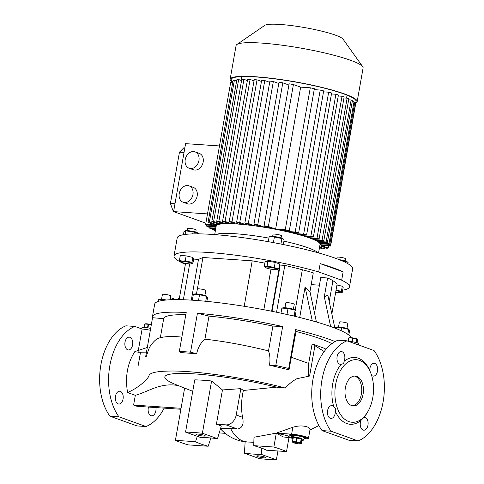 <?xml version="1.0" encoding="UTF-8"?>
<svg xmlns="http://www.w3.org/2000/svg" width="484" height="484" viewBox="0 0 484 484"><rect width="100%" height="100%" fill="white"/><g stroke="black" fill="none" stroke-linecap="round" stroke-linejoin="round"><path stroke-width="0.73" d="M292.935 438.667A6.413 0.871 10 0 1 292.469 438.51A6.413 0.871 10 0 1 291.205 437.736A6.413 0.871 10 0 1 295.591 437.675A6.413 0.871 10 0 1 302.567 439.194A6.413 0.871 10 0 1 303.837 439.968A6.413 0.871 10 0 1 301.889 440.246M302.936 437.106A6.413 0.871 10 0 1 304.2 437.881A6.413 0.871 -170 0 0 300.776 436.477A6.413 0.871 -170 0 0 294.091 435.4A6.413 0.871 -170 0 0 291.568 435.654A6.413 0.871 10 0 1 295.96 435.594A6.413 0.871 10 0 1 302.936 437.106M299.868 443.235A3.92 0.532 10 0 1 300.443 443.828A3.92 0.532 10 0 1 297.4 443.665A3.92 0.532 10 0 1 293.697 442.812A3.92 0.532 10 0 1 293.068 442.527A3.92 0.532 10 0 1 295.071 442.243A3.92 0.532 10 0 1 299.868 443.235M301.296 443.616L300.776 442.927L301.435 439.157L301.962 439.853L301.296 443.616L300.443 443.828M301.435 439.157A4.81 0.653 10 0 0 301.308 439.109A4.81 0.653 10 0 0 301.163 439.061L300.503 442.824A4.81 0.653 10 0 1 300.643 442.872A4.81 0.653 10 0 1 300.776 442.927M296.057 441.825A4.81 0.653 10 0 1 296.51 441.898L297.17 438.129A4.81 0.653 10 0 0 296.722 438.062L296.057 441.825L292.59 441.589L293.256 437.826A4.81 0.653 10 0 0 293.074 437.851L292.409 441.62A4.81 0.653 10 0 1 292.59 441.589M300.503 442.824L296.51 441.898M292.409 441.62L292.935 442.315M301.163 439.061L297.17 438.129M296.722 438.062L293.256 437.826M291.785 434.547A6.413 0.871 -170 0 0 291.755 434.608L291.568 435.654A6.413 0.871 -170 0 0 294.998 437.052A6.413 0.871 -170 0 0 301.683 438.129M303.837 439.968L304.388 436.834A6.413 0.871 -170 0 0 304.382 436.768M358.626 345.007L358.838 343.791A6.413 0.871 -170 0 0 357.573 343.023A6.413 0.871 -170 0 0 348.274 341.287M356.496 342.678L357.325 339.242L356.974 339A3.92 0.532 -170 0 0 356.345 338.715A3.92 0.532 -170 0 0 352.636 337.868A3.92 0.532 -170 0 0 349.593 337.699L348.74 337.911L348.153 341.244M357.107 342.866L357.628 339.907L357.107 339.217A4.81 0.653 -170 0 0 356.974 339.169A4.81 0.653 -170 0 0 356.835 339.121L356.218 342.599M348.317 341.293L348.922 337.886A4.81 0.653 -170 0 0 348.74 337.911M348.922 337.886L352.388 338.122L351.765 341.668M352.213 341.74L352.842 338.189A4.81 0.653 -170 0 0 352.388 338.122M352.842 338.189L356.835 339.121M144.069 327.432L144.674 324.026A4.81 0.653 -170 0 0 144.492 324.05L143.899 327.42M151.335 324.619A3.92 0.532 -170 0 0 145.345 323.838L144.492 324.05M144.674 324.026L148.14 324.262L147.517 327.807M147.965 327.88L148.588 324.328A4.81 0.653 -170 0 0 148.14 324.262M148.588 324.328L151.31 324.74M150.663 328.412A6.413 0.871 -170 0 0 141.957 327.704L141.745 328.896M204.895 295.409L205.767 290.491A4.277 0.581 -170 0 0 205.736 290.4A4.277 0.581 -170 0 0 201.35 289.123A4.277 0.581 -170 0 0 197.345 289.008L196.48 293.927M183.424 234.716L183.962 231.673L185.433 230.68A6.431 0.871 10 0 1 186.812 230.596A6.431 0.871 10 0 1 192.934 231.4A6.431 0.871 10 0 1 197.539 232.816L198.597 233.53M185.057 230.771L193.068 231.884L198.658 233.566M187.344 230.62L187.719 228.478A4.277 0.581 10 0 1 189.401 228.315A4.277 0.581 10 0 1 193.854 229.029A4.277 0.581 10 0 1 196.141 229.96L195.76 232.102M339.181 259.666A6.431 0.871 10 0 1 346.961 261.626L348.026 262.34M339.677 259.866L348.081 262.376M336.876 258.783L337.142 257.288A4.277 0.581 10 0 1 338.824 257.125A4.277 0.581 10 0 1 343.277 257.839A4.277 0.581 10 0 1 345.564 258.771L345.189 260.912M283.14 238.806L274.392 237.003L269.134 236.882L270.738 236.47A6.431 0.871 10 0 1 281.071 237.892A6.431 0.871 10 0 1 282.844 238.606L284.132 239.961L283.328 244.547M272.649 236.404L273.024 234.268A4.277 0.581 10 0 1 275.947 234.226A4.277 0.581 10 0 1 280.599 235.236A4.277 0.581 10 0 1 281.446 235.75L281.071 237.892M266.551 268.057A6.092 0.829 10 0 1 265.571 267.61A6.092 0.829 10 0 1 268.693 267.168A6.092 0.829 10 0 1 276.146 268.705A6.092 0.829 10 0 1 277.042 269.63A6.092 0.829 10 0 1 272.317 269.376A6.092 0.829 10 0 1 266.551 268.057M277.042 269.63L278.699 268.916L276.424 268.578L274.313 267.337L267.071 266.212L264.216 266.654L265.571 267.61M351.021 337.681A99.758 13.54 -170 0 0 331.467 326.827A99.758 13.54 -170 0 0 222.906 303.214A99.758 13.54 -170 0 0 154.668 304.17L152.46 316.687A99.758 13.54 -170 0 0 152.551 317.71L163.689 318.666L160.331 337.699M335.122 341.577A99.758 13.54 -170 0 0 329.259 339.338A99.758 13.54 -170 0 0 295.573 329.543L296.014 331.455L289.015 369.806L288.706 368.475L295.573 329.543M356.799 376.389A14.962 9.19 93.9 0 0 355.238 376.056A14.962 9.19 93.9 0 0 345.177 389.082A14.962 9.19 93.9 0 0 351.65 405.586A14.962 9.19 93.9 0 0 353.211 405.919A14.962 9.19 93.9 0 0 363.272 392.893A14.962 9.19 93.9 0 0 356.799 376.389M352.376 405.798A14.962 9.19 93.9 0 0 361.657 392.101A14.962 9.19 93.9 0 0 355.117 376.274A14.962 9.19 93.9 0 0 354.391 376.062M258.547 455.849A4.701 0.635 10 0 1 263.453 456.636A4.701 0.635 10 0 1 265.964 457.664A4.701 0.635 10 0 1 264.119 457.846A4.701 0.635 10 0 1 259.212 457.059A4.701 0.635 10 0 1 256.702 456.031A4.701 0.635 10 0 1 258.547 455.849M197.817 434.039A4.701 0.635 10 0 1 202.717 434.832A4.701 0.635 10 0 1 205.234 435.86A4.701 0.635 10 0 1 203.383 436.042A4.701 0.635 10 0 1 198.482 435.249A4.701 0.635 10 0 1 195.972 434.227A4.701 0.635 10 0 1 197.817 434.039M359.618 360.399A31.351 19.251 -86.1 0 1 370.502 372.347A31.351 19.251 -86.1 0 1 367.834 411.654A31.351 19.251 -86.1 0 1 348.831 421.576A31.351 19.251 -86.1 0 1 335.666 384.326A31.351 19.251 -86.1 0 1 359.618 360.399M360.985 420.384L363.914 417.456A6.413 3.939 -86.1 0 1 364.609 417.402A6.413 3.939 -86.1 0 1 365.281 417.547A6.413 3.939 -86.1 0 1 368.052 424.619A6.413 3.939 -86.1 0 1 363.738 430.197A6.413 3.939 -86.1 0 1 363.073 430.058A6.413 3.939 -86.1 0 1 360.985 420.384A33.493 20.564 -86.1 0 1 346.78 423.548A33.493 20.564 -86.1 0 1 335.315 411.17A6.413 3.939 -86.1 0 1 330.935 418.424A6.413 3.939 -86.1 0 1 330.269 418.279A6.413 3.939 -86.1 0 1 327.493 411.206A6.413 3.939 -86.1 0 1 331.806 405.622A6.413 3.939 -86.1 0 1 332.472 405.767A6.413 3.939 -86.1 0 1 333.706 406.608C335.406 407.746 335.944 409.264 335.315 411.17M367.834 411.654L367.078 412.949A33.493 20.564 -86.1 0 1 363.914 417.456M370.502 372.347L369.764 370.581A6.413 3.939 -86.1 0 1 374.144 363.327A6.413 3.939 -86.1 0 1 374.816 363.466A6.413 3.939 -86.1 0 1 377.587 370.538A6.413 3.939 -86.1 0 1 373.279 376.122A6.413 3.939 -86.1 0 1 372.607 375.983A6.413 3.939 -86.1 0 1 371.585 375.348M344.1 361.36C344.094 363.054 343.12 364.029 341.166 364.289A6.413 3.939 -86.1 0 1 340.47 364.343A6.413 3.939 -86.1 0 1 339.804 364.204A6.413 3.939 -86.1 0 1 337.027 357.125A6.413 3.939 -86.1 0 1 341.341 351.547A6.413 3.939 -86.1 0 1 342.013 351.686A6.413 3.939 -86.1 0 1 344.1 361.36A33.493 20.564 -86.1 0 1 358.305 358.196A33.493 20.564 -86.1 0 1 369.764 370.581M304.254 437.59A8.549 1.162 -170 0 0 306.033 437.488M304.127 438.286A8.549 1.162 -170 0 0 306.366 437.905A8.549 1.162 -170 0 0 301.798 436.036A8.549 1.162 -170 0 0 292.887 434.602A8.549 1.162 -170 0 0 289.529 434.934A8.549 1.162 -170 0 0 291.501 436.06M243.373 390.467L240.851 388.646L222.452 389.947L211.599 380.987A63.416 8.609 -170 0 0 202.645 380.224A63.416 8.609 -170 0 0 194.762 379.843L185.553 432.091A63.416 8.609 10 0 1 193.431 432.466A63.416 8.609 10 0 1 202.385 433.228L217.504 438.661L221.309 425.981L216.408 424.22L225.949 424.867L237.541 429.03C242.417 428.074 244.075 424.153 242.514 417.275C241.008 408.381 241.298 399.445 243.373 390.467L276.552 387.139L285.324 388.065C248.51 378.089 193.981 370.314 168.898 371.071C155.939 371.313 149.272 372.958 148.909 376.007C149.108 376.6 142.205 386.075 127.582 392.554C124.957 377.012 127.365 363.369 134.8 351.626L147.305 347.458M211.599 380.987L202.385 433.228M245.14 441.807L244.426 453.23A38.478 5.221 10 0 0 253.743 454.119A38.478 5.221 10 0 0 261.263 454.373L261.65 448.142M120.371 391.374A6.413 3.939 93.9 0 0 119.699 391.229A6.413 3.939 93.9 0 0 115.392 396.813A6.413 3.939 93.9 0 0 118.163 403.886A6.413 3.939 93.9 0 0 118.834 404.025A6.413 3.939 93.9 0 0 123.142 398.447A6.413 3.939 93.9 0 0 120.371 391.374M125.005 342.188A6.413 3.939 93.9 0 0 128.369 349.95A6.413 3.939 93.9 0 0 132.598 344.917A6.413 3.939 93.9 0 0 129.234 337.154A6.413 3.939 93.9 0 0 125.005 342.188M148.497 407.068A6.413 3.939 93.9 0 0 148.273 408.042A6.413 3.939 93.9 0 0 151.637 415.804A6.413 3.939 93.9 0 0 155.866 410.771A6.413 3.939 93.9 0 0 155.927 407.57M276.4 433.113L291.622 434.148A10.69 1.452 10 0 1 302.766 435.945A10.69 1.452 10 0 1 308.471 438.274L310.135 428.848L308.09 427.215C303.577 425.521 298.489 425.539 292.832 427.269L276.4 433.113L287.157 435.685C289.444 436.586 290.079 437.246 289.051 437.657L291.211 437.802M283.104 436.883L288.966 437.681L286.516 451.554L266.4 450.193A38.478 5.221 10 0 0 253.749 445.649L253.979 437.252L276.31 433.138L283.104 436.883M237.541 429.03L230.602 428.497C233.857 435.019 238.049 439.236 243.168 441.142L247.257 442.007L253.84 442.279M170.646 299.747A2.85 1.779 -60.6 0 1 171.07 299.39L171.457 299.118A3.563 2.22 119.4 0 0 170.749 299.741M175.256 299.638L173.689 298.755A3.563 2.22 119.4 0 0 171.457 299.118M170.15 299.765L170.834 295.918A4.277 0.581 -170 0 0 168.275 294.919A4.277 0.581 -170 0 0 162.412 294.435L161.541 299.354M165.08 300.134L158.443 299.723L159.629 299.421A6.431 0.871 10 0 1 159.811 299.384A6.431 0.871 10 0 1 166.472 300.001M346.955 328.448L347.827 323.524A4.277 0.581 -170 0 0 345.261 322.526A4.277 0.581 -170 0 0 339.405 322.041L338.534 326.96M347.802 334.335L348.68 329.392L341.595 327.747L335.436 327.329L336.622 327.027A6.431 0.871 10 0 1 336.804 326.99A6.431 0.871 10 0 1 343.041 327.529A6.431 0.871 10 0 1 348.728 329.162L349.605 330.626L348.819 335.085M293.395 309.216L294.26 304.297A4.277 0.581 -170 0 0 291.979 303.359A4.277 0.581 -170 0 0 287.52 302.645A4.277 0.581 -170 0 0 285.838 302.809L284.973 307.727M294.181 316.161L295.113 310.159L288.028 308.514L281.876 308.096L283.061 307.794A6.431 0.871 10 0 1 288.053 308.066A6.431 0.871 10 0 1 294.133 309.457A6.431 0.871 10 0 1 295.167 309.929L296.045 311.394L295.161 316.397M294.109 315.852L292.784 315.828M288.295 314.794L286.298 314.34M199.118 300.685L197.611 300.57M193.134 300.243L192.42 300.201M205.748 301.278L206.62 296.359L199.535 294.714L193.376 294.29L194.568 293.988A6.431 0.871 10 0 1 199.807 294.296A6.431 0.871 10 0 1 206.674 296.123L207.545 297.587L206.88 301.387M189.649 263.889A6.092 0.829 10 0 1 180.266 261.82A6.092 0.829 10 0 1 182.438 261.299A6.092 0.829 10 0 1 189.553 262.516A6.092 0.829 10 0 1 191.737 263.841A6.092 0.829 10 0 1 189.649 263.889M179.437 260.434L180.314 255.467L186.146 255.867L192.856 257.428L193.739 258.589L192.862 263.556L191.979 262.388L185.269 260.828L182.274 261.082L179.437 260.434L180.32 261.602M335.963 290.654A6.092 0.829 10 0 1 341.159 292.657A6.092 0.829 10 0 1 339.072 292.699A6.092 0.829 10 0 1 335.678 292.276M336.961 284.997L342.279 286.238L343.162 287.399L342.285 292.366L341.159 292.657M342.285 292.366L341.408 291.205L336.035 290.255M190.587 168.553A8.706 6.77 109.8 0 1 189.147 168.251A8.706 6.77 109.8 0 1 185.433 158.673A8.706 6.77 109.8 0 1 193.582 151.559A8.706 6.77 109.8 0 1 195.028 151.861A8.706 6.77 109.8 0 1 198.743 161.438A8.706 6.77 109.8 0 1 190.587 168.553M189.147 168.251L193.364 169.763A8.706 6.77 -70.2 0 0 194.804 170.066A8.706 6.77 -70.2 0 0 202.959 162.957A8.706 6.77 -70.2 0 0 199.245 153.374L195.028 151.861M184.598 202.53A8.706 6.77 109.8 0 1 183.152 202.233A8.706 6.77 109.8 0 1 179.443 192.65A8.706 6.77 109.8 0 1 187.592 185.541A8.706 6.77 109.8 0 1 189.038 185.844A8.706 6.77 109.8 0 1 192.747 195.421A8.706 6.77 109.8 0 1 184.598 202.53M183.152 202.233L187.368 203.746A8.706 6.77 -70.2 0 0 188.814 204.042A8.706 6.77 -70.2 0 0 196.964 196.934A8.706 6.77 -70.2 0 0 193.255 187.356L189.038 185.844M354.881 103.413A64.487 8.754 -170 0 0 357.156 101.652L363.097 67.978A64.487 8.754 -170 0 0 362.704 66.689L343.017 39.125A40.081 5.439 -170 0 0 335.351 35.108A40.081 5.439 -170 0 0 294.339 25.967A40.081 5.439 -170 0 0 264.815 25.337L236.888 44.504A64.487 8.754 -170 0 0 236.077 45.581L230.142 79.255A64.487 8.754 -170 0 0 232.725 82.431M362.704 66.689A64.487 8.754 -170 0 0 350.368 60.222A64.487 8.754 -170 0 0 284.386 45.52A64.487 8.754 -170 0 0 236.888 44.504M357.156 101.652A64.487 8.754 -170 0 0 344.433 93.896A64.487 8.754 -170 0 0 274.253 78.638A64.487 8.754 -170 0 0 230.142 79.255M354.693 102.868A63.416 8.609 -170 0 0 356.103 101.465A63.416 8.609 -170 0 0 343.592 93.842A63.416 8.609 -170 0 0 274.573 78.832A63.416 8.609 -170 0 0 231.195 79.443A63.416 8.609 -170 0 0 232.816 81.917M318.545 252.92L320.057 244.353A52.732 7.157 -170 0 0 309.651 238.013A52.732 7.157 -170 0 0 252.267 225.538A52.732 7.157 -170 0 0 216.197 226.04L214.69 234.607M317.867 252.733L317.153 252.152A52.732 7.157 -170 0 0 307.933 247.748A52.732 7.157 -170 0 0 283.933 241.123M342.672 290.176A89.074 12.088 -170 0 0 349.454 286.903L352.642 268.826A89.074 12.088 -170 0 0 335.067 258.117A89.074 12.088 -170 0 0 238.134 237.039A89.074 12.088 -170 0 0 177.204 237.892L174.016 255.969A89.074 12.088 -170 0 0 185.384 264.276M349.454 286.903A89.074 12.088 -170 0 0 341.674 280.206L343.144 271.863A89.074 12.088 -170 0 0 333.349 267.852A89.074 12.088 -170 0 0 320.184 263.617L318.714 271.96A89.074 12.088 -170 0 0 225.955 254.039A89.074 12.088 -170 0 0 174.016 255.969M314.328 238.636L314.164 239.586A53.446 7.254 -170 0 0 311.242 238.43L319.101 238.963L316.996 238.207L309.131 237.674A53.446 7.254 -170 0 0 305.458 236.464L313.378 237.003A63.416 8.609 10 0 0 310.861 236.216L335.896 94.253A63.416 8.609 10 0 1 338.413 95.039L313.378 237.003M318.085 240.469L317.915 241.413A53.446 7.254 -170 0 0 315.786 240.312L323.784 240.857L348.813 98.893A63.416 8.609 10 0 0 347.113 98.161L322.084 240.124A63.416 8.609 10 0 1 323.784 240.857M320.39 242.2L320.22 243.149A53.446 7.254 -170 0 0 319.004 242.103L327.372 242.672L352.4 100.708A63.416 8.609 10 0 0 351.136 100.007L326.107 241.97A63.416 8.609 10 0 1 327.372 242.672M354.603 103.394L355.504 103.455L330.469 245.418L320.668 244.753A53.446 7.254 -170 0 0 320.759 244.474A53.446 7.254 -170 0 0 320.656 243.791L329.737 244.408L354.772 102.445A63.416 8.609 10 0 0 354.004 101.779L328.975 243.742A63.416 8.609 10 0 1 329.737 244.408M343.144 271.863L320.184 263.617M219.482 145.95L185.59 143.651L173.605 211.611L205.857 223.191M207.497 213.91L173.605 211.611M184.84 147.886L183.811 147.814L179.455 152.17L170.416 203.443L172.806 210.213L173.786 210.564M216.941 223.511L216.729 224.709A53.446 7.254 -170 0 1 218.647 224.122L211.823 221.672A63.416 8.609 10 0 1 213.619 221.497L220.196 223.862L220.408 222.658M216.729 221.339L241.764 79.376A63.416 8.609 10 0 1 243.936 79.34L218.901 221.303A63.416 8.609 10 0 0 216.729 221.339L223.021 223.596A53.446 7.254 -170 0 0 220.196 223.862M225.272 222.313L225.06 223.511A53.446 7.254 -170 0 1 228.569 223.493L222.555 221.339A63.416 8.609 10 0 1 225.054 221.418L231.007 223.554L231.219 222.356M229.204 221.63L232.011 221.817L257.04 79.854L254.233 79.666L229.204 221.63L235.109 223.753A53.446 7.254 -170 0 0 231.007 223.554M238.128 222.737L237.916 223.941A53.446 7.254 -170 0 1 242.587 224.34L236.634 222.204A63.416 8.609 10 0 1 239.743 222.501L264.778 80.544L269.685 82.304M293.413 84.543L300.655 87.138L275.62 229.101L268.384 226.506L293.413 84.543A63.416 8.609 10 0 0 289.123 83.817L264.089 225.78L271.457 228.424A53.446 7.254 -170 0 0 264.603 227.238L257.778 224.788L282.807 82.825A63.416 8.609 10 0 0 278.996 82.274L253.961 224.237L260.537 226.597A53.446 7.254 -170 0 0 254.59 225.738L248.304 223.481L273.333 81.518A63.416 8.609 10 0 0 269.897 81.1L244.862 223.063L251.021 225.272A53.446 7.254 -170 0 0 245.757 224.661L245.969 223.463M254.59 225.738L254.802 224.54M264.603 227.238L264.815 226.04M286.28 230.438L286.117 231.388A53.446 7.254 -170 0 0 279.534 229.985L289.335 230.644A63.416 8.609 10 0 0 285.251 229.755L310.28 87.792A63.416 8.609 10 0 1 314.37 88.687L289.335 230.644M295.44 232.635L295.276 233.584A53.446 7.254 -170 0 0 289.898 232.259L298.652 232.852A63.416 8.609 10 0 0 295.198 232.005L320.226 90.042A63.416 8.609 10 0 1 323.681 90.889L298.652 232.852M303.032 234.722L302.863 235.672A53.446 7.254 -170 0 0 298.404 234.407L306.596 234.964A63.416 8.609 10 0 0 303.643 234.153L328.672 92.19A63.416 8.609 10 0 1 331.625 93.001L306.596 234.964M309.131 237.674L309.3 236.724M208.047 222.41L233.076 80.447A63.416 8.609 10 0 1 234.395 80.102L209.366 222.065A63.416 8.609 10 0 0 208.047 222.41L215.283 225.006L205.652 224.352A63.416 8.609 10 0 0 205.785 224.975L215.586 225.641A53.446 7.254 -170 0 0 215.495 225.919A53.446 7.254 -170 0 0 215.598 226.603L206.517 225.986L206.686 225.036M268.916 238.11A52.732 7.157 -170 0 0 216.257 234.365L215.392 234.661M215.441 230.354L214.176 230.269A63.416 8.609 10 0 1 212.47 229.537L212.639 228.587M319.591 246.985L324.431 248.722A63.416 8.609 10 0 1 322.634 248.897L319.458 247.754M330.469 245.418A63.416 8.609 10 0 1 330.602 246.041L320.971 245.388L328.206 247.983A63.416 8.609 10 0 1 326.888 248.328L319.803 245.781M328.975 243.742L320.22 243.149M326.107 241.97L317.915 241.413M322.084 240.124L314.164 239.586M302.863 235.672L310.861 236.216M295.276 233.584L303.643 234.153M286.117 231.388L295.198 232.005M275.62 229.101L285.251 229.755M264.089 225.78A63.416 8.609 10 0 1 268.384 226.506M253.961 224.237A63.416 8.609 10 0 1 257.778 224.788M244.862 223.063A63.416 8.609 10 0 1 248.304 223.481M245.757 224.661L239.743 222.501M232.011 221.817L237.916 223.941M218.901 221.303L225.06 223.511M209.366 222.065L216.729 224.709M215.985 227.244L207.279 226.651A63.416 8.609 10 0 1 206.517 225.986M215.822 228.194L208.882 227.722L209.052 226.772M215.713 228.799L210.147 228.424A63.416 8.609 10 0 1 208.882 227.722M215.543 229.749L212.47 229.537M257.04 79.854L261.451 81.439M222.555 221.339L247.59 79.376A63.416 8.609 10 0 1 250.089 79.455L254.021 80.87M250.089 79.455L225.054 221.418M243.936 79.34L247.378 80.574M211.823 221.672L236.857 79.709A63.416 8.609 10 0 1 238.648 79.533L241.552 80.58M238.648 79.533L213.619 221.497M234.395 80.102L236.646 80.907M232.713 82.528L230.686 82.389L205.652 224.352M264.778 80.544A63.416 8.609 10 0 0 261.662 80.241L236.634 222.204M278.784 83.472L273.333 81.518M288.912 85.015L282.807 82.825M300.655 87.138L310.28 87.792M338.243 95.983L342.025 96.243L344.136 97L319.101 238.963M342.025 96.243L316.996 238.207M319.525 249.054L319.736 247.85M324.431 248.722L324.643 247.518M328.206 247.983L328.575 245.902M355.504 103.455A63.416 8.609 10 0 1 355.631 104.078L330.602 246.041M331.461 93.95L335.896 94.253M323.518 91.839L328.672 92.19M314.201 89.631L320.226 90.042M347.113 98.161L343.967 97.95M351.136 100.007L348.643 99.837M354.004 101.779L352.237 101.658M173.835 210.286L172.806 210.213M174.99 203.752L170.416 203.443M184.029 152.478L179.455 152.17M319.434 285.179L311.2 284.616M342.279 286.238L341.408 291.205M192.862 263.556L191.737 263.841M192.856 257.428L191.979 262.388M186.146 255.867L185.269 260.828M189.674 263.889L183.351 299.753M279.952 266.466L279.528 266.315A3.563 2.771 -70.2 0 0 279.54 264.905L279.964 265.057A3.563 2.771 109.8 0 1 279.952 266.466L272.044 311.321M279.528 266.315L271.609 311.236M271.004 269.158L263.847 309.73M193.648 259.079L198.488 259.406L191.307 300.128M198.488 259.406L202.935 257.5L197.393 288.942M202.935 257.5L252.218 260.84L244.202 306.299M252.218 260.84L264.839 263.121M199.535 294.714L198.531 300.401M193.376 294.29L192.378 299.983M281.876 308.096L280.98 313.178M288.028 308.514L287.024 314.207M341.595 327.747L341.075 330.675M335.436 327.329L335.273 328.243M158.443 299.723L158.135 301.465M176.218 299.632L178.463 298.961M291.453 357.337L308.683 363.43L312.126 343.918L324.776 348.462L325.968 349.315M331.897 343.664A88.36 11.991 -170 0 0 296.014 331.455M275.795 365.474L269.461 365.172C270.35 359.981 270.036 355.22 268.517 350.894L272.897 326.077L282.656 326.537L275.795 365.474A99.758 13.54 10 0 1 288.706 368.475M208.997 316.113L204.938 339.151C200.618 342.829 197.883 347.675 196.722 353.701L190.557 352.177L197.424 313.245L208.997 316.113A88.36 11.991 -170 0 1 272.897 326.077M204.938 339.151C225.229 341.492 246.423 345.407 268.517 350.894M196.722 353.701L180.72 352.576L179.334 351.414A99.758 13.54 10 0 1 190.557 352.177M152.46 316.687A99.758 13.54 -170 0 1 186.201 312.483L179.334 351.414M152.551 317.71L145.684 356.641L146.132 356.684L149.26 347.881M155.866 339.871C157.602 337.826 163.247 336.652 172.8 336.356L181.863 337.064M185.814 314.673A88.36 11.991 -170 0 0 163.689 318.666M312.126 343.918L324.201 351.547M308.683 363.43L308.653 376.243L296.88 378.712C292.753 380.908 288.906 384.024 285.324 388.065M269.461 365.172L289.015 369.806M145.684 356.641A99.758 13.54 10 0 0 145.89 357.107L146.132 356.684M164.185 408.133A51.661 31.72 -86.1 0 1 146.011 426.531L118.925 416.809A51.661 31.72 -86.1 0 1 109.862 365.499A51.661 31.72 -86.1 0 1 134.861 326.428L142.096 329.023L137.91 352.745L146.356 352.842M180.895 409.264L136.978 406.288L133.602 405.072L135.32 395.331L127.582 392.554M276.552 387.139A77.131 10.466 -170 0 0 185.469 373.473A77.131 10.466 -170 0 0 175.994 384.671L184.622 388.132M178.39 385.597C160.331 382.233 148.733 391.623 135.32 395.331M142.096 329.023A10.69 1.452 10 0 1 150.343 330.251M230.602 428.497A23.516 3.188 -170 0 0 222.229 428.757L220.643 428.195M247.257 442.007A39.192 39.192 0 0 1 220.837 429.181A24.436 3.315 10 0 1 220.771 428.237M322.054 430.591L349.139 440.319L358.118 440.93A51.661 31.72 -86.1 0 0 383.116 401.853A51.661 31.72 -86.1 0 0 374.053 350.543L346.967 340.821L337.989 340.21A51.661 31.72 -86.1 0 0 312.985 379.287A51.661 31.72 -86.1 0 0 322.054 430.591L331.026 431.202L358.118 440.93M210.897 437.978L208.187 446.242L188.07 444.875A63.416 8.609 10 0 1 175.414 440.331L184.628 388.089L192.741 391.308M240.851 388.646L236.204 415.012A10.69 8.313 109.8 0 1 225.949 424.867M308.471 438.274A10.69 1.452 10 0 1 304.273 438.692L304.061 438.673M253.749 445.649L273.865 447.016A63.416 8.609 10 0 1 286.516 451.554M276.31 433.138L273.865 447.016M181.064 408.296L133.602 405.072M134.861 326.428L125.882 325.817A51.661 31.72 -86.1 0 0 100.884 364.894A51.661 31.72 -86.1 0 0 109.947 416.198L137.032 425.926L146.011 426.531M118.925 416.809L109.947 416.198M222.452 389.947L216.408 424.22M185.553 432.091L200.672 437.518A38.478 5.221 10 0 1 217.504 438.661M219.228 432.92L225.199 433.325M261.263 454.373L276.382 459.8A63.416 8.609 10 0 1 259.551 458.657L244.426 453.23M277.937 450.973L276.382 459.8M331.026 431.202A51.661 31.72 -86.1 0 1 321.963 379.892A51.661 31.72 -86.1 0 1 346.967 340.821M208.187 446.242A38.478 5.221 10 0 1 195.53 441.698L175.414 440.331M195.53 441.698L197.303 436.308M289.989 434.656A8.549 1.162 -170 0 0 291.622 435.364M333.706 406.608A33.493 20.564 -86.1 0 1 341.166 364.289M318.714 271.96L341.674 280.206M312.277 320.813L305.089 287L309.966 291.616L313.275 272.843A75.534 10.249 10 0 0 302.337 269.739L295.246 309.978M316.421 321.993L309.966 291.616M305.089 287L299.711 317.504M279.964 265.057L284.81 265.389A121.139 16.438 10 0 1 302.337 269.739M284.81 265.389L276.546 312.24M334.855 328.085L327.862 295.179L324.304 296.765L327.614 277.991L320.783 277.532L314.521 313.045M330.632 326.525L324.304 296.765M327.614 277.991A75.534 10.249 -170 0 1 332.919 280.72A121.139 16.438 -170 0 1 337.106 284.162L331.855 313.953M178.064 299.638L179.618 296.988M185.547 263.344L179.147 299.65M282.656 326.537A99.758 13.54 -170 0 0 197.424 313.245M264.216 266.654L265.093 261.693L267.948 261.245L275.19 262.376L279.57 263.949L278.699 268.916M275.19 262.376L274.313 267.337M267.948 261.245L267.071 266.212M274.392 237.003L273.399 242.611M281.894 238.545L280.92 244.063M269.134 236.882L268.287 241.679M348.117 262.401L347.887 263.713M342.49 260.695L342.436 261.015M193.068 231.884L192.717 233.899M185.705 230.922L185.082 234.462M309.578 376.086L314.896 345.915M236.204 415.012L242.514 417.275M291.622 434.148L292.832 427.269M332.919 280.72L329.235 301.623M293.068 442.527L292.711 442.291M291.205 437.736L291.568 435.654M288.948 437.766L289.287 437.675M309.923 430.064L318.896 425.539M180.266 261.82L179.921 261.59M347.082 95.166L346.562 98.125M320.874 243.803L320.759 244.474M241.825 76.611L241.147 80.435M156.386 339.369C152.006 342.678 148.975 348.274 149.211 347.972M138.206 365.396L140.451 352.661"/></g></svg>
